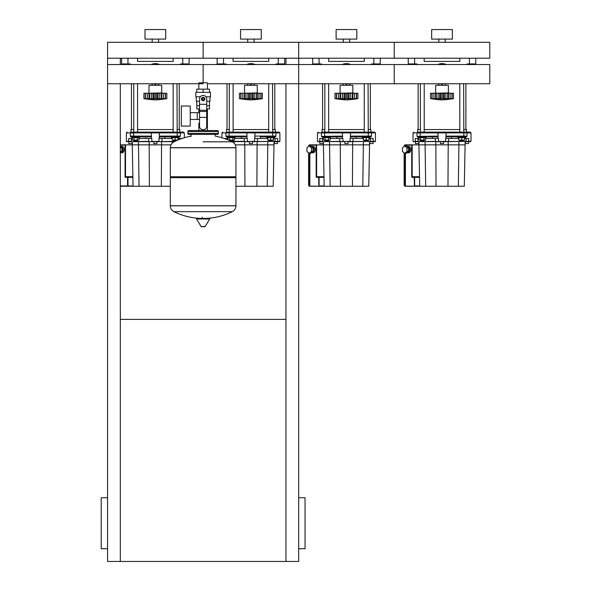 <?xml version="1.0" encoding="UTF-8"?>
<svg xmlns="http://www.w3.org/2000/svg" width="591" height="591" viewBox="0 0 591 591"><rect width="100%" height="100%" fill="white"/><g stroke="black" fill="none" stroke-linecap="round" stroke-linejoin="round"><path stroke-width="0.89" d="M438.825 42.293L438.825 39.102M445.193 42.293L445.193 39.102M431.659 39.102L431.659 29.55L452.366 29.55L452.366 39.102L431.659 39.102M394.234 58.213L489.784 58.213L489.784 42.293L394.234 42.293L394.234 58.213L394.234 42.293L298.684 42.293L298.684 58.213L394.234 58.213M343.275 42.293L343.275 39.102M349.643 42.293L349.643 39.102M336.109 39.102L336.109 29.55L356.809 29.55L356.809 39.102L336.109 39.102M247.725 42.293L247.725 39.102M254.093 42.293L254.093 39.102M240.559 39.102L240.559 29.55L261.259 29.55L261.259 39.102L240.559 39.102M203.134 58.213L298.684 58.213L298.684 42.293L203.134 42.293L203.134 58.213L203.134 42.293L107.584 42.293L107.584 58.213L203.134 58.213M475.378 64.537A0.635 0.635 0 0 0 475.77 63.946L475.77 58.213M408.248 58.213L408.248 63.946A0.635 0.635 0 0 0 408.647 64.537M459.85 58.213L459.85 61.398L424.175 61.398L424.175 58.213M379.828 64.537A0.635 0.635 0 0 0 380.22 63.946L380.22 58.213L380.22 63.946L373.852 63.946L373.852 64.537M312.698 58.213L312.698 63.946A0.635 0.635 0 0 0 313.097 64.537M364.3 58.213L364.3 61.398L328.626 61.398L328.626 58.213M284.278 64.537A0.635 0.635 0 0 0 284.67 63.946L284.67 58.213M226.346 64.537A1.271 1.271 0 0 0 225.267 63.946L217.148 63.946L217.148 58.213L217.148 63.946A0.635 0.635 0 0 0 217.54 64.537M268.742 58.213L268.742 61.398L233.076 61.398L233.076 58.213M451.568 138.479L451.568 136.883L445.991 136.883L463.832 136.883L457.892 136.883L457.892 137.681L465.538 137.681L465.538 136.883M463.632 140.71L459.805 140.71L463.307 141.027L463.632 140.067M458.852 137.681L458.852 140.067L464.585 140.067L464.585 137.681M461.719 137.681L461.719 140.067M420.393 83.745L420.393 132.111L417.608 132.111L417.608 129.562L418.125 129.045L418.125 83.745M424.212 83.745L424.212 132.111L438.825 132.111L420.194 132.111L420.194 132.901L463.832 132.901L463.632 83.745M417.807 136.883A0.798 0.798 0 0 1 417.01 136.093A0.798 0.798 0 0 0 417.807 136.883L426.126 136.883L426.126 137.681L418.48 137.681L418.48 136.883M424.212 140.067L424.212 140.71L420.393 140.71L420.393 140.067M420.393 140.71L424.212 140.71M423.961 137.681L423.961 140.067L425.616 140.067L425.616 137.681M418.997 137.681L418.997 140.067L423.961 140.067M420.652 137.681L420.652 140.067M458.409 137.681L458.409 138.479M356.018 138.479L356.018 136.883L350.441 136.883L368.274 136.883L362.342 136.883L362.342 137.681L369.988 137.681L369.988 136.883M368.075 140.71L364.255 140.71L367.757 141.027L368.075 140.067M363.302 137.681L363.302 140.067L369.035 140.067L369.035 137.681M366.169 137.681L366.169 140.067M324.843 83.745L324.843 132.111L322.058 132.111L322.058 129.562L322.575 129.045L322.575 83.745M328.662 83.745L328.662 132.111L343.275 132.111L324.644 132.111L324.644 132.901L368.274 132.901L368.075 83.745M322.258 136.883A0.798 0.798 0 0 1 321.46 136.093A0.798 0.798 0 0 0 322.258 136.883L330.576 136.883L330.576 137.681L322.93 137.681L322.93 136.883M328.662 140.067L328.662 140.71L324.843 140.71L324.843 140.067M324.843 140.71L328.662 140.71M328.411 137.681L328.411 140.067L330.066 140.067L330.066 137.681M323.447 137.681L323.447 140.067L328.411 140.067M325.102 137.681L325.102 140.067M362.859 137.681L362.859 138.479M260.461 138.479L260.461 136.883L266.792 136.883L266.792 137.681L274.438 137.681L274.438 136.883M272.525 140.71L268.706 140.71L272.207 141.027L272.525 140.067M267.753 137.681L267.753 140.067L273.485 140.067L273.485 137.681M270.619 137.681L270.619 140.067M229.293 83.745L229.293 132.111L226.508 132.111L226.508 129.562L227.025 129.045L227.025 83.745M233.113 83.745L233.113 132.111L247.725 132.111L229.094 132.111L229.094 132.901L272.724 132.901L272.525 83.745M226.7 136.883A0.798 0.798 0 0 1 225.91 136.093A0.798 0.798 0 0 0 226.7 136.883L235.026 136.883L235.026 137.681L227.38 137.681L227.38 136.883M233.113 140.067L233.113 140.71L229.929 140.71M233.113 140.71L230.63 141.027M232.861 137.681L232.861 140.067L234.516 140.067L234.516 137.681M227.89 137.681L227.89 139.845M228.451 140.067L232.861 140.067M229.552 137.681L229.552 140.067M267.309 137.681L267.309 138.479M406.992 152.744A3.184 2.253 -90 0 0 407.443 152.81A3.184 2.253 -90 0 0 409.696 149.626A3.184 2.253 -90 0 0 407.443 146.442A3.184 2.253 -90 0 0 407 146.502M407.443 146.442L408.566 146.442A3.184 2.253 90 0 1 410.819 149.626A3.184 2.253 90 0 1 408.566 152.81L407.443 152.81M407.746 152.138A2.549 1.803 -90 0 0 409.245 149.626A2.549 1.803 -90 0 0 407.738 147.115M404.732 153.305L406.312 153.305L408.566 151.473L408.573 147.794L406.32 145.947L404.746 145.947L402.486 147.78L402.486 151.459L404.732 153.305L406.985 151.473L406.992 147.794L404.746 145.947M408.566 151.473L406.985 151.473M408.573 147.794L406.992 147.794M419.536 177.019L411.72 176.702A0.635 0.451 -90 0 0 412.171 177.337L412.392 177.019M412.171 177.337L414.646 177.337L414.195 177.337L414.424 186.254L405.323 186.158L419.713 186.254L418.923 144.847L405.64 144.847L405.323 145.947M458.335 186.254L458.919 144.847L465.102 144.847L464.304 186.254L405.411 186.254A1.271 0.901 -90 0 1 404.51 184.983L404.961 184.983L404.961 153.305M445.991 138.479L445.991 132.901L445.193 132.111L438.825 132.111L438.027 132.901L438.027 136.093L417.069 136.395M438.027 138.479L438.027 136.093M438.027 135.782L438.19 136.824L438.027 135.782M445.836 136.824L445.991 135.782L445.836 136.824M425.69 186.254L425.106 144.847L418.923 144.847L418.923 141.663L418.598 143.576L415.414 143.576L415.414 141.663L413.345 141.663L470.997 141.345L470.997 132.901L467.016 132.901A0.798 0.798 0 0 0 466.218 132.111L438.928 132.111M436.04 186.254L435.826 141.663L440.421 141.663L440.421 143.576L443.605 143.576L443.605 141.663L448.2 141.663L448.2 144.847L458.919 144.847L458.919 141.663M468.604 141.663L465.42 141.663L465.42 143.576L468.604 143.576L468.604 141.663L470.68 141.663L468.56 141.663M415.458 141.663L413.028 141.345L413.028 132.901L420.194 132.901L420.194 136.883L438.027 136.883L426.126 136.883M432.457 138.479L432.457 136.883M463.632 129.562L466.41 129.562L466.41 132.111L470.2 132.111L466.218 132.111M417.608 129.562L420.393 129.562M424.212 129.562L459.805 129.562M466.41 129.562L465.9 129.045M459.805 83.745L459.805 132.111L445.193 132.111M417.01 136.093L417.01 132.901A0.798 0.798 0 0 1 417.807 132.111L417.608 132.111M419.529 176.702L412.171 176.702L412.171 145.164L411.72 145.164L412.171 145.164M412.171 144.847L412.171 176.702M445.075 132.118L446.316 133.234M437.702 133.234L438.95 132.118M467.016 136.093L463.832 136.093L463.832 136.883L466.218 136.883A0.798 0.798 0 0 0 467.016 136.093L467.016 132.901L463.832 132.901L463.832 136.093L445.991 136.093M457.892 136.883L451.568 136.883M417.911 138.479L415.325 138.479L415.325 141.345L417.911 141.345L417.911 138.479L418.997 138.479M425.616 138.479L435.345 138.479L435.345 141.345L418.221 141.663M438.692 141.663L438.404 138.479L435.345 138.479M448.591 141.663L448.68 138.479L445.621 138.479L445.621 141.345L435.434 141.663M448.68 138.479L458.852 138.479M464.585 138.479L466.107 138.479L466.107 141.345L445.333 141.663M465.804 141.663L468.693 141.345L468.693 138.479L466.107 138.479M440.421 141.663L443.605 141.663M425.106 141.663L425.106 144.847L448.2 144.847L447.985 186.254M465.102 141.663L465.102 144.847M311.442 152.744A3.184 2.253 -90 0 0 311.893 152.81A3.184 2.253 -90 0 0 314.139 149.626A3.184 2.253 -90 0 0 311.893 146.442A3.184 2.253 -90 0 0 311.45 146.502M311.893 146.442L313.016 146.442A3.184 2.253 90 0 1 315.269 149.626A3.184 2.253 90 0 1 313.016 152.81L311.893 152.81M312.196 152.138A2.549 1.803 -90 0 0 313.688 149.626A2.549 1.803 -90 0 0 312.188 147.115M309.182 153.305L310.755 153.305L313.016 151.473L313.016 147.794L310.77 145.947L309.196 145.947L306.936 147.78L306.936 151.459L309.182 153.305L311.435 151.473L311.442 147.794L309.196 145.947M313.016 151.473L311.435 151.473M313.016 147.794L311.442 147.794M318.874 177.019L323.986 177.019L318.874 177.019M309.957 144.876L316.621 144.847L310.09 144.847L309.773 145.947M323.979 176.702L316.17 176.702A0.635 0.451 -90 0 0 316.621 177.337L318.645 177.337L318.874 186.254L309.773 186.158L324.163 186.254L309.861 186.254A1.271 0.901 -90 0 1 308.96 184.983L309.411 184.983L309.411 153.305M350.441 138.479L350.441 132.901L349.643 132.111L343.275 132.111L342.477 132.901L342.477 136.093L321.519 136.395M342.477 138.479L342.477 136.093M342.477 135.782L342.632 136.824L342.477 135.782M350.286 136.824L350.441 135.782L350.286 136.824M362.785 186.254L363.362 144.847L369.552 144.847L368.754 186.254L324.163 186.254L323.366 141.663L323.048 143.576L319.864 143.576L319.864 141.663L317.795 141.663L375.448 141.345L375.448 132.901L371.466 132.901A0.798 0.798 0 0 0 370.668 132.111L343.378 132.111M340.49 186.254L340.276 141.663L344.871 141.663L344.871 143.576L348.055 143.576L348.055 141.663L352.65 141.663L352.65 144.847L363.362 144.847L363.362 141.663M373.054 141.663L369.87 141.663L369.87 143.576L373.054 143.576L373.054 141.663L375.122 141.663L373.01 141.663M319.908 141.663L317.478 141.345L317.478 132.901L324.644 132.901L324.644 136.883L342.477 136.883L330.576 136.883M336.907 138.479L336.907 136.883M368.075 129.562L370.86 129.562L370.86 132.111L374.65 132.111L370.668 132.111M322.058 129.562L324.843 129.562M328.662 129.562L364.255 129.562M370.86 129.562L370.35 129.045M364.255 83.745L364.255 132.111L349.643 132.111M321.46 136.093L321.46 132.901A0.798 0.798 0 0 1 322.258 132.111L322.058 132.111M330.14 186.254L329.556 144.847L316.621 144.847L316.621 176.702L316.621 145.164L316.17 145.164L316.621 145.164M349.547 132.111L350.766 133.234M342.152 133.234L343.401 132.118M371.466 136.093L368.274 136.093L368.274 136.883L370.668 136.883A0.798 0.798 0 0 0 371.466 136.093L371.466 132.901L368.274 132.901L368.274 136.093L350.441 136.093M362.342 136.883L356.018 136.883M322.361 138.479L319.775 138.479L319.775 141.345L322.361 141.345L322.361 138.479L323.447 138.479M330.066 138.479L339.795 138.479L339.795 141.345L322.671 141.663M343.142 141.663L342.854 138.479L339.795 138.479M353.041 141.663L353.123 138.479L350.071 138.479L350.071 141.345L339.877 141.663M353.123 138.479L363.302 138.479M369.035 138.479L370.557 138.479L370.557 141.345L349.783 141.663M370.254 141.663L373.143 141.345L373.143 138.479L370.557 138.479M329.556 141.663L329.556 144.847L352.65 144.847L352.435 186.254M369.552 141.663L369.552 144.847M254.891 138.479L254.891 132.901L254.093 132.111L247.725 132.111L246.927 132.901L246.927 136.093L225.91 136.093L225.91 132.901L229.094 132.901L229.094 136.883L246.927 136.883L235.026 136.883M246.927 138.479L246.927 136.093M246.927 135.782L247.082 136.824L246.927 135.782M254.736 136.824L254.891 135.782L254.736 136.824M234.006 143.037L234.006 141.663L231.982 141.663L279.89 141.345L279.89 132.901L275.916 132.901A0.798 0.798 0 0 0 275.118 132.111L247.828 132.111M235.942 186.254L244.933 186.254L244.726 141.663L249.321 141.663L249.321 143.576L252.505 143.576L252.505 141.663L257.1 141.663L257.1 144.847L274.002 144.847L273.205 186.254L267.228 186.254L267.812 141.663M277.504 141.663L274.32 141.663L274.32 143.576L277.504 143.576L277.504 141.663L279.573 141.663L277.46 141.663M221.928 137.755L221.928 132.901L225.91 132.901A0.798 0.798 0 0 1 226.7 132.111L226.508 132.111M241.357 138.479L241.357 136.883M272.525 129.562L275.31 129.562L275.31 132.111L279.1 132.111L275.118 132.111M226.508 129.562L229.293 129.562M233.113 129.562L268.706 129.562M275.31 129.562L274.8 129.045M268.706 83.745L268.706 132.111L254.093 132.111M275.916 136.093L272.724 136.093L272.724 132.901L275.916 132.901L275.916 136.093A0.798 0.798 0 0 1 275.118 136.883L260.461 136.883M253.997 132.111L255.216 133.234M246.602 133.234L247.851 132.118M226.811 139.417L226.811 138.479L224.225 138.479M226.811 138.479L227.89 138.479M234.516 138.479L244.246 138.479L244.246 141.345L231.317 141.345M247.592 141.663L247.304 138.479L244.246 138.479M257.491 141.663L257.573 138.479L254.522 138.479L254.522 141.345L244.327 141.663M257.573 138.479L267.753 138.479M273.485 138.479L275.007 138.479L275.007 141.345L254.226 141.663M274.697 141.663L277.593 141.345L277.593 138.479L275.007 138.479M244.933 186.254L267.228 186.254M235.299 144.847L257.1 144.847L256.886 186.254M274.002 141.663L274.002 144.847M427.818 186.254L456.2 186.254M332.268 186.254L360.65 186.254M236.718 186.254L265.1 186.254M435.641 92.935L435.641 85.289L448.384 85.289L448.384 92.935L434.37 93.252M452.049 98.69L451.938 93.252L453.474 93.252L453.474 98.667A132.266 132.266 0 0 1 442.009 99.938A132.266 132.266 0 0 1 430.543 98.667L430.809 98.704M453.474 98.667L430.543 98.667L430.543 93.252L435.589 93.252L435.589 99.015L436.276 98.667L435.803 98.86M450.778 99L451.938 98.667L451.938 93.252L450.098 93.252L450.098 98.86M448.429 99.015L447.742 98.667L448.429 99.015L448.429 93.252L450.098 93.252M431.977 98.69L432.08 93.252L432.08 98.667L433.24 99.015L432.597 98.86M435.803 93.252L439.66 93.252L439.66 99.015L442.009 98.667L442.009 93.252L444.358 93.252L444.366 99.015L443.346 98.86M436.276 93.252L436.276 98.667L436.867 98.697M444.358 93.252L448.429 93.252M447.742 93.252L447.742 98.667L446.139 98.815M433.24 99L431.903 98.86L431.903 93.252M435.589 93.252L435.685 98.778M439.66 93.252L442.009 93.252M451.428 98.86L452.115 98.86L452.115 93.252M445.858 98.867L445.91 93.252M433.927 93.252L433.927 98.86L435.589 99.015M440.716 64.537L442.009 63.791L443.309 64.537M443.309 83.745L442.009 84.491L440.716 83.745M437.739 64.537A10.512 10.512 0 0 1 446.286 64.537M446.286 83.745A10.512 10.512 0 0 1 445.171 84.166M438.854 84.166A10.512 10.512 0 0 1 437.739 83.745M340.091 92.935L340.091 85.289L352.827 85.289L352.827 92.935L338.813 93.252M356.499 98.69L356.388 93.252L357.924 93.252L357.924 98.667A132.266 132.266 0 0 1 346.459 99.938A132.266 132.266 0 0 1 334.994 98.667L335.26 98.704M357.924 98.667L334.994 98.667L334.994 93.252L340.039 93.252L340.039 99.015L340.726 98.667L340.253 98.86M355.228 99L356.388 98.667L356.388 93.252L354.548 93.252L354.548 98.86M352.879 99.015L352.192 98.667L352.879 99.015L352.879 93.252L354.548 93.252M336.427 98.69L336.53 93.252L336.53 98.667L337.69 99.015L337.047 98.86M340.253 93.252L344.11 93.252L344.11 99.015L346.459 98.667L346.459 93.252L348.808 93.252L348.808 99.015L347.789 98.86L347.789 93.252M340.726 93.252L340.726 98.667L341.317 98.697M348.808 93.252L352.879 93.252M352.192 93.252L352.192 98.667L350.589 98.815M337.69 99L336.353 98.86L336.353 93.252M340.039 93.252L340.135 98.778M344.11 93.252L346.459 93.252M355.878 98.86L356.565 98.86L356.565 93.252M350.308 98.867L350.36 93.252M338.377 93.252L338.525 98.882M338.377 98.86L340.039 99.015M345.166 64.537L346.459 63.791L347.759 64.537M347.759 83.745L346.459 84.491L345.166 83.745M342.189 64.537A10.512 10.512 0 0 1 350.736 64.537M350.736 83.745A10.512 10.512 0 0 1 349.613 84.166M343.305 84.166A10.512 10.512 0 0 1 342.189 83.745M244.541 92.935L244.541 85.289L257.277 85.289L257.277 92.935L243.263 93.252M260.949 98.69L260.838 93.252L262.374 93.252L262.374 98.667A132.266 132.266 0 0 1 250.909 99.938A132.266 132.266 0 0 1 239.444 98.667L239.71 98.704M262.374 98.667L239.444 98.667L239.444 93.252L244.489 93.252L244.489 99.015L245.176 98.667L244.704 98.86M259.663 99.007L260.838 98.667L260.838 93.252L258.998 93.252L258.998 98.86M257.329 99.015L256.642 98.667L257.329 99.015L257.329 93.252L258.998 93.252M240.877 98.69L240.98 93.252L240.98 98.667L242.14 99.015L241.49 98.86M244.704 93.252L248.56 93.252L248.56 99.015L250.909 98.667L250.909 93.252L253.258 93.252L253.258 99.015L252.239 98.86L252.239 93.252M245.176 93.252L245.176 98.667L245.767 98.697M253.258 93.252L257.329 93.252M256.642 93.252L256.642 98.667M254.81 93.252L254.751 98.867M242.14 99L240.803 98.86L240.803 93.252M244.489 93.252L244.585 98.778M248.56 93.252L250.909 93.252M260.328 98.86L261.015 98.86L261.015 93.252M242.827 93.252L242.827 98.86L244.489 99.015M249.616 64.537L250.909 63.791L252.209 64.537M252.209 83.745L250.909 84.491L249.616 83.745M246.639 64.537A10.512 10.512 0 0 1 255.179 64.537M255.179 83.745A10.512 10.512 0 0 1 254.064 84.166M247.755 84.166A10.512 10.512 0 0 1 246.639 83.745M285.948 83.745L285.948 561.45L298.684 561.45L298.684 64.537L298.684 83.745L394.234 83.745L394.234 64.537L394.234 83.745L489.784 83.745L489.784 64.537L107.584 64.537L107.584 58.213M298.684 83.745L207.419 83.745L207.419 89.152M203.134 82.784L203.134 64.537L203.134 82.784M152.175 42.293L152.175 39.102M158.543 42.293L158.543 39.102M145.009 39.102L145.009 29.55L165.709 29.55L165.709 39.102L145.009 39.102M188.728 64.537A0.635 0.635 0 0 0 189.12 63.946A0.635 0.635 0 0 1 188.728 64.537A0.635 0.635 0 0 0 189.12 63.946L189.12 58.213M121.598 58.213L121.598 63.946A0.635 0.635 0 0 0 121.99 64.537M173.193 58.213L173.193 61.398L137.526 61.398L137.526 58.213M171.242 136.883L171.242 137.681L178.888 137.681L178.888 136.883M176.34 140.71L173.156 140.71L175.638 141.027M172.195 137.681L172.195 140.067L177.825 140.067M175.062 137.681L175.062 140.067M177.928 137.681L177.928 140.023M133.743 83.745L133.743 132.111L130.958 132.111L130.958 129.562L131.468 129.045L131.468 83.745M137.563 83.745L137.563 132.111L152.175 132.111L133.544 132.111L133.544 132.901L177.174 132.901L176.975 83.745M139.476 136.883L139.476 137.681L131.83 137.681L131.83 136.883M137.563 140.067L137.563 140.71L133.743 140.71L133.743 140.067M133.743 140.71L137.563 140.71M137.304 137.681L137.304 140.067L138.959 140.067L138.959 137.681M132.34 137.681L132.34 140.067L137.304 140.067M133.994 137.681L133.994 140.067M171.752 137.681L171.752 138.479M120.342 152.744A3.184 2.253 -90 0 0 120.786 152.81A3.184 2.253 -90 0 0 123.039 149.626A3.184 2.253 -90 0 0 120.786 146.442A3.184 2.253 -90 0 0 120.342 146.502M120.786 146.442L121.916 146.442A3.184 2.253 90 0 1 124.169 149.626A3.184 2.253 90 0 1 121.916 152.81L120.786 152.81M121.089 152.138A2.549 1.803 -90 0 0 122.588 149.626A2.549 1.803 -90 0 0 121.089 147.115M120.32 152.759L121.909 151.473L121.916 147.794L120.32 146.487M120.32 151.481L120.32 147.78M121.909 151.473L120.335 151.473M121.916 147.794L120.342 147.794M127.767 177.019L132.886 177.019L127.767 177.019M127.767 186.254L120.32 186.254L133.064 186.254L132.266 144.847L120.32 144.847L125.521 144.847L125.521 176.702L125.07 176.702A0.635 0.451 -90 0 0 125.521 177.337L125.521 145.164L125.07 145.164L125.521 145.164M159.341 138.479L159.341 132.901L158.543 132.111L152.175 132.111L151.377 132.901L151.377 136.093L130.36 136.093L130.36 132.901L133.544 132.901L133.544 136.883L151.377 136.883M151.377 138.479L151.377 136.093M151.377 135.782L151.532 136.824L151.377 135.782M159.186 136.824L159.341 135.782L159.186 136.824M184.34 137.755L184.34 132.901L180.358 132.901A0.798 0.798 0 0 0 179.568 132.111L152.271 132.111M133.064 186.254L149.383 186.254L149.168 141.663L153.763 141.663L153.763 143.576L156.955 143.576L156.955 141.663L161.542 141.663L161.542 144.847L170.969 144.847M126.696 141.663L128.675 141.345L126.378 141.345L128.764 141.663L128.764 143.576L131.948 143.576L132.266 141.663L132.266 144.847L161.542 144.847L161.336 186.254L170.326 186.254M126.378 141.345L126.378 132.901L130.36 132.901A0.798 0.798 0 0 1 131.15 132.111L130.958 132.111M164.911 138.479L164.911 136.883M145.807 138.479L145.807 136.883M176.975 129.562L179.76 129.562L179.76 132.111L183.55 132.111L179.568 132.111M130.958 129.562L133.743 129.562M137.563 129.562L173.156 129.562M179.76 129.562L179.243 129.045M173.156 83.745L173.156 132.111L158.543 132.111M132.879 176.702L125.521 176.702M158.44 132.111L159.666 133.234M151.052 133.234L152.293 132.118M159.341 136.883L179.568 136.883A0.798 0.798 0 0 0 180.358 136.093L180.358 132.901L177.174 132.901L177.174 136.093L159.341 136.093M131.15 136.883A0.798 0.798 0 0 1 130.36 136.093A0.798 0.798 0 0 0 131.15 136.883L133.544 136.883M131.261 138.479L128.675 138.479L128.675 141.345L131.261 141.345L131.261 138.479L132.34 138.479M138.959 138.479L148.696 138.479L148.696 141.345L131.571 141.663L174.286 141.663M152.042 141.663L151.747 138.479L148.696 138.479M161.941 141.663L162.023 138.479L158.964 138.479L158.964 141.345L148.777 141.663M162.023 138.479L172.195 138.479M177.928 138.479L179.457 138.479L179.457 139.417M182.043 138.479L179.457 138.479M128.808 141.663L131.571 141.663M149.383 186.254L161.336 186.254M139.04 186.254L138.457 141.663M172.262 141.663L172.262 143.037M141.168 186.254L169.551 186.254M148.991 92.935L148.991 85.289L161.727 85.289L161.727 92.935L147.713 93.252M165.391 98.69L165.288 93.252L166.825 93.252L166.825 98.667A132.266 132.266 0 0 1 155.359 99.938A132.266 132.266 0 0 1 143.894 98.667L144.16 98.704M166.825 98.667L143.894 98.667L143.894 93.252L148.939 93.252L148.939 99.015L149.626 98.667L149.154 98.86M164.113 99.007L165.288 98.667L165.288 93.252L163.441 93.252L163.448 98.86M161.779 99.015L161.092 98.667L161.779 99.015L161.779 93.252L163.441 93.252M145.32 98.69L145.43 93.252L145.43 98.667L146.59 99M149.154 93.252L153.01 93.252L153.01 99.015L155.359 98.667L155.359 93.252L157.708 93.252L157.708 99.015L156.689 98.86L156.689 93.252M149.626 93.252L149.626 98.667L150.217 98.697M157.708 93.252L161.779 93.252M161.092 93.252L161.092 98.667M159.26 93.252L159.201 98.867M148.939 93.252L149.035 98.778M153.01 93.252L155.359 93.252M164.778 98.86L165.465 98.86L165.465 93.252M147.27 93.252L147.27 98.86L148.939 99.015M145.253 93.252L145.253 98.86L146.59 99.015M154.059 64.537L155.359 63.791L156.652 64.537M156.652 83.745L155.359 84.491L154.059 83.745M151.089 64.537A10.512 10.512 0 0 1 159.629 64.537M159.629 83.745A10.512 10.512 0 0 1 158.514 84.166M152.205 84.166A10.512 10.512 0 0 1 151.089 83.745M203.134 83.745L107.584 83.745L107.584 64.537M207.419 108.899L207.419 123.231L206.717 123.231L207.419 123.231L207.419 130.559M198.849 82.784L207.419 82.784M198.849 83.745L198.849 89.152M198.849 108.899L198.849 112.674M199.551 123.231L198.849 123.231L199.551 123.231M190.25 119.456L199.551 119.456M190.25 112.674L197.261 112.674L197.261 119.456L197.261 112.674L199.551 112.674M181.334 116.065L181.334 126.097L190.25 126.097L190.25 106.033L181.334 106.033L181.334 116.065M200.327 96.798L195.806 96.798L195.806 92.336L210.462 92.336L210.462 96.798L205.941 96.798M206.717 108.899L209.48 108.899L209.502 105.715L206.717 105.715M201.863 99.029A1.271 1.271 0 0 0 203.134 100.3A1.271 1.271 0 0 0 204.405 99.029A1.271 1.271 0 0 0 203.134 97.751A1.271 1.271 0 0 0 201.863 99.029M202.181 99.029A0.953 0.953 0 0 1 203.134 98.069A0.953 0.953 0 0 1 204.087 99.029A0.953 0.953 0 0 1 203.134 99.982A0.953 0.953 0 0 1 202.181 99.029M204.73 99.945L203.134 100.869L201.538 99.945L201.538 98.106L203.134 97.19L204.73 98.106L204.73 99.945M206.717 117.395L206.717 126.415A3.184 3.184 0 0 1 203.533 129.606L202.735 129.606A3.184 3.184 0 0 1 199.551 126.415L199.551 117.395L206.717 117.395L206.717 99.029A3.583 3.583 0 0 0 203.134 95.447A3.583 3.583 0 0 0 199.551 99.029L199.551 117.395M199.551 105.715L196.766 105.715L196.766 101.253M196.788 105.715L196.788 108.899L199.551 108.899M199.551 101.253L196.286 101.253L196.286 96.798M209.982 96.798L209.982 101.253L206.717 101.253M196.788 92.336L196.788 89.152L209.48 89.152L209.48 92.336M203.134 92.336L203.134 89.152M203.134 141.818L232.3 141.818A65.933 65.933 0 0 0 215.235 136.137L215.235 134.379L217.466 134.379A0.953 0.953 0 0 0 218.419 133.426L218.419 131.512A0.953 0.953 0 0 0 217.466 130.559L188.802 130.559A0.953 0.953 0 0 0 187.849 131.512L218.419 131.512M191.033 136.61L191.033 134.379L188.802 134.379L217.466 134.379M234.982 176.739L235.942 177.699L235.942 205.727L170.326 205.727L235.942 205.808C235.839 208.453 234.62 210.403 232.3 211.667L173.968 211.667A65.933 65.933 0 0 0 199.898 218.389M235.942 177.699L170.326 177.699L170.326 205.808L235.942 205.808M202.181 217.192L202.181 218.389M196.906 218.389A0.399 0.399 0 0 0 196.567 218.988L201.11 226.552A0.399 0.399 0 0 0 201.45 226.745L204.818 226.745A0.399 0.399 0 0 0 205.158 226.552L209.702 218.988A0.399 0.399 0 0 0 209.362 218.389L196.906 218.389M170.326 177.699L171.287 176.739M170.326 147.676L170.326 176.739L235.942 176.739L235.942 147.757L170.326 147.757L235.942 147.676L170.326 147.676C170.43 145.031 171.649 143.081 173.968 141.818A65.933 65.933 0 0 1 191.033 136.137M198.849 130.559L198.849 123.231M189.755 131.512A0.953 0.953 0 0 0 188.802 130.559M216.513 131.512A0.953 0.953 0 0 1 217.466 130.559M218.419 133.426L187.849 133.426A0.953 0.953 0 0 0 188.802 134.379M298.684 64.537L298.684 58.213M285.948 58.213L285.948 64.537M120.32 83.745L120.32 561.45L107.584 561.45L107.584 83.745M120.32 58.213L120.32 64.537M120.32 319.391L285.948 319.391M285.948 561.45L120.32 561.45M107.584 548.707L101.216 548.707L101.216 497.748L107.584 497.748M298.684 548.707L305.052 548.707L305.052 497.748L298.684 497.748M417.445 64.537A1.271 1.271 0 0 0 416.374 63.946L414.623 63.946L414.623 64.537M416.374 64.537L416.374 63.946M475.77 63.946L467.651 63.946L467.651 64.537M467.651 63.946A1.271 1.271 0 0 0 466.58 64.537M469.402 58.213L469.402 64.537M414.623 58.213L414.623 63.946L408.248 63.946M321.896 64.537A1.271 1.271 0 0 0 320.824 63.946L319.066 63.946L319.066 64.537M320.824 64.537L320.824 63.946M373.852 58.213L373.852 63.946L372.101 63.946L372.101 64.537M372.101 63.946A1.271 1.271 0 0 0 371.022 64.537M319.066 58.213L319.066 63.946L312.698 63.946M225.267 64.537L225.267 63.946M284.67 63.946L276.551 63.946L276.551 64.537M276.551 63.946A1.271 1.271 0 0 0 275.472 64.537M278.302 58.213L278.302 64.537M223.516 58.213L223.516 64.537M405.323 145.482L405.19 145.947M405.19 153.305L405.323 185.618M405.411 145.947L405.64 144.847M405.411 145.164L411.72 145.164L411.72 176.702M419.713 185.936L414.646 185.936L414.646 177.337L419.544 177.337M405.411 185.936L405.411 153.305M404.532 146.125L404.51 146.125A1.271 0.901 -90 0 1 405.411 144.847A1.271 1.271 0 0 0 404.141 146.125L404.51 146.125M404.141 152.818L404.141 184.983L404.51 153.121M405.323 185.825A0.953 0.672 -90 0 1 404.961 184.983M404.975 145.947A0.953 0.672 -90 0 1 405.323 145.283M309.773 145.482L309.64 145.947M309.64 153.305L309.773 185.618M309.861 145.947L310.09 144.847M316.621 177.337L316.621 176.702M309.861 145.164L316.17 145.164L316.17 176.702M324.156 185.936L319.096 185.936L319.096 177.337L323.994 177.337M309.861 185.936L309.861 153.305M308.975 146.125L308.96 146.125A1.271 0.901 -90 0 1 309.861 144.847A1.271 1.271 0 0 0 308.591 146.125L308.96 146.125M308.591 152.818L308.591 184.983L308.96 153.121M309.773 185.825A0.953 0.672 -90 0 1 309.411 184.983M309.425 145.947A0.953 0.672 -90 0 1 309.773 145.283M272.724 136.883L272.724 136.093L254.891 136.093M438.108 93.252L438.108 98.86M443.339 93.252L443.339 98.86M440.679 93.252L440.679 98.86M342.558 93.252L342.558 98.86M345.129 93.252L345.129 98.86M247.008 93.252L247.008 98.86M249.579 93.252L249.579 98.86M130.796 64.537A1.271 1.271 0 0 0 129.717 63.946L127.966 63.946L127.966 64.537M129.717 64.537L129.717 63.946M189.12 63.946L181.001 63.946L181.001 64.537M181.001 63.946A1.271 1.271 0 0 0 179.923 64.537M182.752 58.213L182.752 64.537M127.966 58.213L127.966 63.946L121.598 63.946M120.32 145.164L125.07 145.164L125.07 176.702M125.521 177.337L127.545 177.337L127.545 185.936L120.32 185.936M133.056 185.936L127.996 185.936L127.996 177.337L132.894 177.337M180.358 136.093L177.174 136.093L177.174 136.883M158.676 141.663L174.951 141.345M151.459 93.252L151.459 98.86M154.029 93.252L154.029 98.86M199.551 104.319L206.717 104.319M199.551 110.288L206.717 110.288M199.551 111.426L206.717 111.426M201.11 226.552L205.158 226.552M196.567 218.988L209.702 218.988M459.805 140.067L459.805 140.71M465.9 129.562L465.9 83.745M364.255 140.067L364.255 140.71M370.35 129.562L370.35 83.745M268.706 140.067L268.706 140.71M274.8 129.562L274.8 83.745M405.323 153.305L405.323 186.158M404.141 184.983A1.271 1.271 0 0 0 405.411 186.254M470.2 132.111L470.997 132.901M413.826 132.111L413.028 132.901M309.773 153.305L309.773 186.158M308.591 184.983A1.271 1.271 0 0 0 309.861 186.254M374.65 132.111L375.448 132.901M318.276 132.111L317.478 132.901M279.1 132.111L279.89 132.901M222.726 132.111L221.928 132.901M448.384 92.935L449.655 93.252M448.333 93.252L448.333 98.778M438.854 83.745L438.854 85.289M445.171 83.745L445.171 85.289M352.827 92.935L354.105 93.252M352.783 93.252L352.783 98.778M343.305 83.745L343.305 85.289M349.613 83.745L349.613 85.289M257.277 92.935L258.555 93.252M257.233 93.252L257.233 98.778M247.755 83.745L247.755 85.289M254.064 83.745L254.064 85.289M173.156 140.067L173.156 140.71M179.243 129.562L179.243 83.745M183.55 132.111L184.34 132.901M127.168 132.111L126.378 132.901M161.727 92.935L163.005 93.252M161.683 93.252L161.683 98.778M152.205 83.745L152.205 85.289M158.514 83.745L158.514 85.289M209.502 101.253L209.502 105.715M206.37 218.389A65.933 65.933 0 0 0 232.3 211.667M173.968 211.667C171.649 210.403 170.43 208.453 170.326 205.808M232.3 141.818C234.62 143.081 235.839 145.031 235.942 147.676M187.849 133.426L187.849 131.512"/></g></svg>
